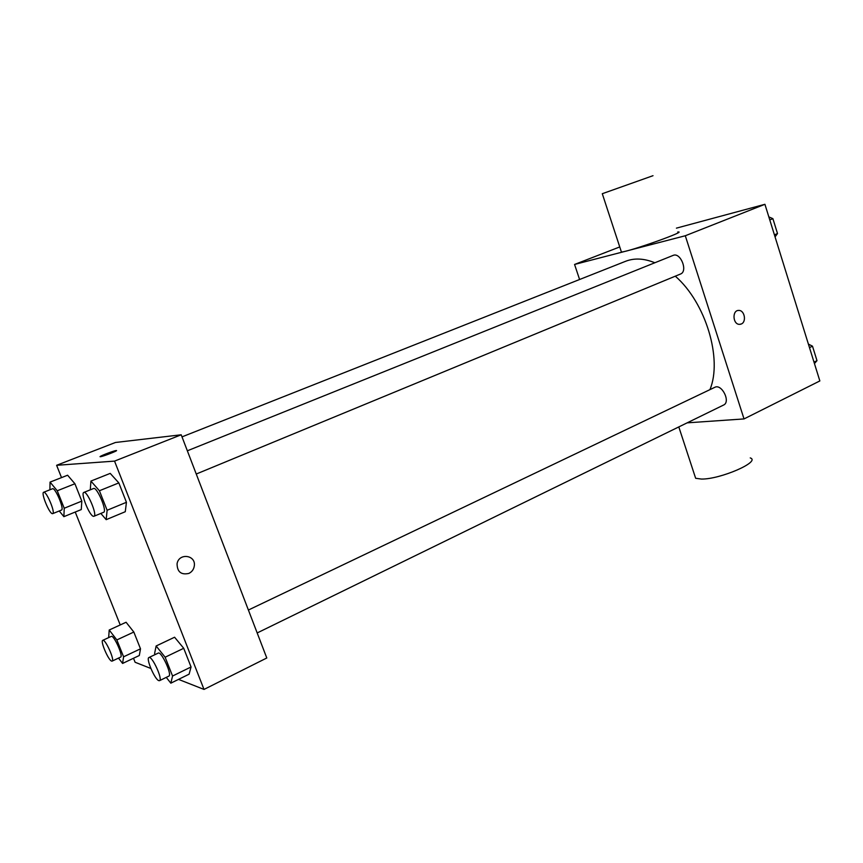 <?xml version="1.0" encoding="UTF-8"?>
<svg xmlns="http://www.w3.org/2000/svg" width="863" height="863" viewBox="0 0 863 863"><rect width="100%" height="100%" fill="white"/><g stroke="black" fill="none" stroke-linecap="round" stroke-linejoin="round"><path stroke-width="1.29" d="M676.419 228.145L764.92 204.304L819.85 380.939L744.025 418.922L687.131 422.848M579.591 279.504L574.564 264.456L685.298 235.75L764.92 204.304M685.298 235.75L744.025 418.922M738.059 310.497L738.782 310.432C744.575 310.119 746.754 321.91 741.295 323.992L739.472 324.359C732.687 324.477 731.975 310.044 738.782 310.432C744.586 310.119 746.765 321.91 741.295 323.992L740.249 324.305M709.936 389.645C722.687 359.116 705.772 302.579 675.298 276.182M654.844 262.751C644.078 258.371 634.348 257.875 625.643 261.273L182.017 436.872M196.257 474.024L680.465 274.046C688.275 271.381 680.529 251.867 673.064 255.426L187.347 450.799M257.185 632.946L723.561 405.049C730.993 401.975 721.759 383.42 714.769 387.336L248.393 610.033M574.564 264.456L619.742 246.937M677.671 232.039C689.095 230.41 629.871 251.5 621.425 252.05L621.155 251.219M694.586 475.017L695.654 478.285L701.446 479.062C720.411 479.407 761.252 461.586 750.249 457.908M653.011 175.696L602.288 193.711L653.011 175.696M61.521 477.617L56.613 465.297L115.448 442.482L181.208 434.79L266.786 657.994L204.013 689.429L178.533 679.386M56.613 465.297L114.542 461.112L181.208 434.79M114.542 461.112L204.013 689.429M194.304 565.934L194.304 565.934C193.765 569.386 191.953 571.889 188.868 573.42C181.144 575.103 177.206 571.899 177.066 563.809C178.749 552.644 196.106 554.877 194.304 565.934C193.776 569.386 191.964 571.889 188.868 573.42C181.144 575.103 177.206 571.899 177.066 563.809M67.605 475.222L74.919 483.755L81.812 501.112L81.273 509.569L81.812 501.112L74.919 483.755L67.605 475.222L50.054 482.115L57.249 490.777L64.229 508.242L63.884 516.667L59.245 510.982M174.585 637.228L183.722 648.286L191.057 666.97L189.105 674.176L191.057 666.97L183.722 648.286L174.585 637.228L156.127 645.988L165.135 657.218L172.568 676.02L170.831 683.172L166.268 677.379M150.852 668.469L135.092 662.255L133.506 658.253M120.227 624.952L75.232 512.029M110.216 473.388L118.835 482.902L126.44 502.298L125.275 511.716L126.44 502.298L118.835 482.902L110.216 473.388L90.928 481.079L99.407 490.756L107.12 510.27L106.181 519.666L100.842 513.431M126.084 622.255L133.83 632.04L140.496 648.825L139.31 655.502L140.496 648.825L133.83 632.04L126.084 622.255L109.213 630.012L116.839 639.925L123.592 656.808L122.578 663.442L118.522 658.091M116.149 450.551C119.353 450.108 103.959 456.203 100.701 456.667C96.57 457.433 112.546 451.058 115.922 450.583L116.149 450.551M100.701 456.667C96.57 457.433 112.546 451.069 115.933 450.594L116.473 450.605M108.662 637.606L109.213 630.012M112.125 661.112L120.604 657.11C123.571 656.355 113.754 634.596 111.262 636.398L102.762 640.335C100.119 640.929 108.296 660.152 111.586 661.08L112.125 661.112C115.038 660.389 105.189 638.555 102.762 640.335M116.839 639.925L133.83 632.04M123.592 656.808L140.496 648.825M122.578 663.442L139.31 655.502M49.892 489.796L50.054 482.115M61.251 510.098L61.5 510.065C64.617 509.45 55.178 487.066 52.503 488.76L43.657 492.266C40.744 492.838 49.439 513.981 52.449 513.668L52.697 513.636C55.739 513.054 46.257 490.605 43.657 492.266M57.249 490.777L74.919 483.755M64.229 508.242L81.812 501.112M63.884 516.667L81.273 509.569M155.07 654.596L154.617 653.442L156.127 645.988M159.547 680.659L168.824 676.128C172.471 675.071 161.327 650.875 158.231 653.097L148.932 657.53C145.739 658.372 154.725 679.418 158.781 680.627L159.547 680.659C163.107 679.645 151.942 655.351 148.932 657.53M165.135 657.218L183.722 648.286M172.568 676.02L191.057 666.97M170.831 683.172L189.105 674.176M90.281 489.839L90.928 481.079M93.959 516.268L103.636 512.277C107.497 511.414 96.915 486.452 93.571 488.512L83.84 492.428C80.259 493.215 89.849 516.646 93.614 516.322L93.959 516.268C97.724 515.448 87.098 490.4 83.84 492.428M99.407 490.756L118.835 482.902M107.12 510.27L126.44 502.298M106.181 519.666L125.275 511.716M808.394 344.1L812.493 346.182L816.991 360.669L814.445 363.56M809.494 347.627L812.493 346.182M814.003 362.126L816.991 360.669M768.847 216.904L772.892 218.663L777.509 233.549L775.06 236.904M769.785 219.925L772.892 218.663M774.413 234.833L777.509 233.549M678.803 426.915L695.654 478.285M621.425 252.05L602.288 193.711M52.697 513.636L61.5 510.065"/></g></svg>
